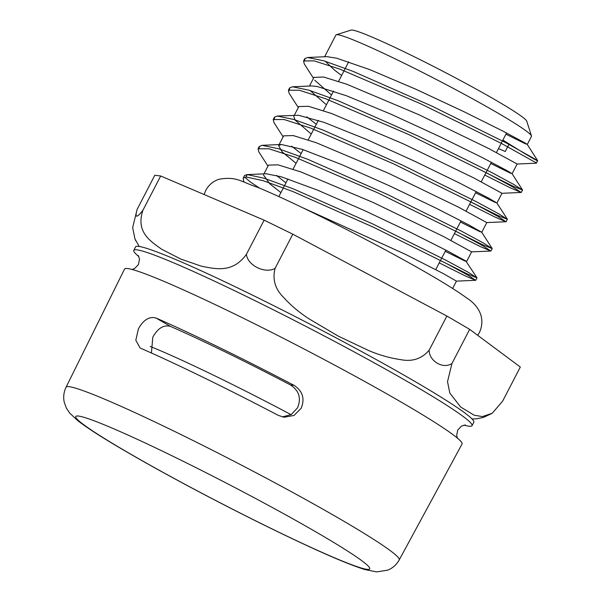 <?xml version="1.0" encoding="UTF-8"?>
<svg xmlns="http://www.w3.org/2000/svg" width="602" height="602" viewBox="0 0 602 602"><rect width="100%" height="100%" fill="white"/><g stroke="black" fill="none" stroke-linecap="round" stroke-linejoin="round"><path stroke-width="0.9" d="M243.682 181.104L243.2 178.079L246 176.958L247.219 174.595L244.562 175.453M243.675 181.104L244.254 182.113M512.106 173.752L517.156 164.007L488.824 148.581L418.691 114.636L346.744 84.22L323.583 77.003L313.935 77.41M314.695 80.171L331.491 95.003M496.928 203.024L501.978 193.287L473.646 177.861L403.513 143.916L331.567 113.5L308.405 106.283L298.833 106.554L294.295 115.306M306.787 116.871L316.313 124.283M486.792 222.574L458.461 207.133L388.343 173.195L316.381 142.772L293.234 135.563L283.662 135.841L279.117 144.585M291.609 146.151L301.135 153.563M471.614 251.854L443.283 236.413L373.165 202.475L301.211 172.052L278.064 164.85L268.484 165.114L263.939 173.865M276.423 175.423L285.958 182.842M456.444 281.119L442.989 273.421L405.439 254.33L302.768 207.773M498.456 148.634L505.251 151.508L509.142 143.991C528.782 156.181 538.271 161.712 537.609 160.576L505.718 142.636L431.988 106.14L352.907 71.307L324.064 60.885L307.637 57.499L304.785 58.62L304.77 60.11M536.465 163.127L537.609 160.576L536.277 163.187L517.103 164.022M536.382 162.939L500.894 143.125L420.55 103.725L339.889 69.125L314.146 60.877L303.566 60.983L304.281 63.947L313.484 78.283M484.76 175.047L510.662 188.012L521.189 192.459L513.16 187.162L488.952 174.091L408.434 134.427L325.825 98.818L299.284 90.225L288.396 90.262L289.095 93.22L298.306 107.562M469.583 204.319L495.499 217.299L506.026 221.747L497.982 216.442L473.766 203.363L393.264 163.706L310.64 128.091L284.114 119.512L273.225 119.55L273.94 122.53L283.128 136.842M454.412 233.599L480.366 246.602L490.856 251.026L482.796 245.714L458.589 232.643L378.086 192.986L295.469 157.378L268.943 148.792L258.047 148.822L258.777 151.817L267.958 166.122M439.234 262.878L465.18 275.874L475.67 280.299L468.582 275.543L447.083 263.842L373.737 227.36L293.016 191.594L263.187 180.69L246 176.958M259.673 188.17L250.229 181.902L245.435 177.733M485.987 172.684L512.723 186.048L522.528 190.059L514.055 184.611L491.668 172.503L417.946 135.954L338.234 100.782L309.104 90.232L292.489 86.771L289.622 87.9L289.592 89.397M470.809 201.963L497.545 215.328L507.358 219.339L498.9 213.906L476.521 201.798L402.821 165.257L323.101 130.085L293.949 119.52L277.311 116.043L274.452 117.187L274.422 118.669M455.631 231.243L482.383 244.615L492.188 248.618L483.677 243.155L461.26 231.04L387.522 194.484L307.825 159.319L278.696 148.777L262.096 145.323L259.274 146.459L259.244 147.934M440.453 260.515L467.205 273.887L477.002 277.891L468.514 272.443L446.248 260.403L372.916 224.027L293.4 188.9L264.12 178.237L247.219 174.595M509.149 143.991L502.896 140.063M280.901 192.602L269.824 183.851L263.413 174.873M246.91 174.61L266.174 173.767L281.134 176.747L317.517 190.127L364.804 210.723L412.129 233.132L448.573 251.516L465.828 260.997L476.972 277.778M465.143 261.14L445.232 251.312M296.079 163.323L281.992 151.742L278.598 145.594L281.352 144.488L302.257 149.356L341.605 164.549L389.81 185.973L435.78 208.029L468.935 224.967L481.743 232.282L492.158 248.506M480.321 231.86L460.41 222.033M311.249 134.043L295.063 120.069L293.776 116.321M277.311 116.043L298.532 115.268L324.117 122.387L366.054 139.22L414.725 161.246L458.912 182.722L488.463 198.035L496.913 203.002L507.336 219.226M495.506 202.588L475.58 192.753M326.427 104.763L310.045 90.526M292.489 86.771L311.746 85.935L317.164 86.485L346.632 95.816L390.781 114.109L439.452 136.496L481.449 157.16L507.117 170.675L512.084 173.715L522.498 189.946M510.692 173.308L490.758 163.473M341.605 75.483L334.403 69.99L325.223 61.246M307.637 57.499L326.901 56.656L336.676 58.191L369.756 69.614L415.689 89.156L463.909 111.679L503.317 131.304L524.876 142.87L527.254 144.435L537.669 160.659M525.862 144.029L505.936 134.193M324.644 56.754L335.901 35.036A110.136 6.757 27.4 0 1 336.277 34.766A110.136 6.757 27.4 0 1 436.796 79.72A110.136 6.757 27.4 0 1 531.468 135.939A110.136 6.757 27.4 0 1 531.461 136.406L527.277 144.472M142.983 210.143L160.689 175.987L264.127 220.151L246.421 254.307C232.432 273.835 214.628 268.68 201.331 266.182L180.788 259.063L161.652 249.243C151.057 241.537 135.33 232.372 142.983 210.143C136.624 218.391 134.667 218.15 137.105 209.421L132.658 227.631L134.983 239.024L135.864 240.928M137.105 209.421L154.812 175.265L160.689 175.987M429.166 350.198C421.754 358.875 412.137 361.998 400.307 359.567C389.78 358.062 379.17 355.022 368.469 350.454L338.219 336.104L309.368 319.052C299.57 312.739 291.075 305.62 283.873 297.704C275.174 289.231 272.247 279.448 275.091 268.341L292.798 234.178L446.872 316.035L429.166 350.198C429.166 361.245 443.17 369.425 451.959 363.503L469.665 329.347L520.316 367.039L502.61 401.195L492.195 413.296L482.375 416.584L474.195 415.214L460.635 407.012L449.822 393.068L447.512 381.676L451.959 363.503M446.872 316.035L469.665 329.347M275.091 268.341C265.166 274.121 247.542 265.497 246.421 254.307M264.127 220.151L292.798 234.178M531.468 135.939L526.75 121.16A99.119 6.088 -152.6 0 0 441.544 70.562A99.119 6.088 -152.6 0 0 351.079 30.1L336.277 34.766M151.426 353.005L152.795 337.21C157.844 328.173 163.736 324.568 170.479 326.397A168.462 10.339 27.4 0 1 290.457 384.934C299.089 390.6 301.452 398.231 297.538 407.825L291.202 414.552L282.413 416.915M170.479 326.397L156.001 318.014C149.319 316.216 143.449 319.835 138.385 328.865L135.811 340.258L140.07 347.926L140.86 348.325A188.765 11.588 27.4 0 1 278.395 415.425L284.204 417.239L294.017 415.433L301.15 408.269C305.056 398.674 302.701 391.044 294.085 385.378L290.457 384.934M66.069 387.199L124.539 269.086A190.074 11.664 27.4 0 1 298.667 346.188A190.074 11.664 27.4 0 1 462.043 444.035L399.231 559.898A187.628 11.513 -152.6 0 0 237.956 463.314A187.628 11.513 -152.6 0 0 66.069 387.199C63.707 392.226 63.12 397.305 64.301 402.445L66.363 408.081L69.727 413.13L77.959 420.806C87.764 428.376 103.995 438.73 126.653 451.876C146.399 463.352 168.831 475.768 193.964 489.133C235.856 511.331 274.369 530.543 309.496 546.774C334.388 558.257 352.915 565.865 365.098 569.605L376.634 571.9L387.778 570.139C392.662 568.145 396.485 564.729 399.231 559.898M156.001 318.014A189.389 11.626 27.4 0 1 294.085 385.378M138.859 256.595A190.465 11.694 27.4 0 1 133.81 250.372L135.518 246.918A190.533 11.694 27.4 0 1 310.06 324.207A190.533 11.694 27.4 0 1 473.834 422.288L471.998 425.667A190.465 11.694 27.4 0 1 463.999 425.132M133.81 250.372A190.465 11.694 27.4 0 1 308.292 327.631A190.465 11.694 27.4 0 1 471.998 425.667M291.059 414.635A156.941 9.632 -152.6 0 0 150.207 346.436M194.183 489.193A165.61 10.166 27.4 0 1 112.025 428.052A165.61 10.166 27.4 0 1 361.975 560.838A165.61 10.166 27.4 0 1 194.183 489.193M244.638 175.332L243.283 177.936M501.933 193.302L521.189 192.459M486.762 222.582L506.026 221.747M471.592 251.862L490.856 251.026M456.406 281.134L475.67 280.299M262.096 145.323L281.352 144.488M304.793 58.62L303.641 60.855M289.622 87.9L288.396 90.262M274.444 117.179L273.218 119.542M259.266 146.459L258.04 148.822M522.528 190.059L521.309 192.422M507.358 219.339L506.131 221.702M492.18 248.618L490.969 250.951M477.002 277.898L475.776 280.254M314.011 77.274L309.466 86.033M486.8 222.567L481.75 232.304M471.622 251.839L466.573 261.584M456.451 281.119L452.644 288.463M492.195 413.311L483.391 417.427L476.483 418.804L472.058 418.984M134.991 239.017L139.235 246.466M348.686 61.825L338.572 81.345M333.508 91.105L323.394 110.625M318.338 120.377L308.216 139.897M303.16 149.657L293.039 169.177M287.982 178.937L278.839 196.576M506.56 132.982L496.447 152.502M491.39 162.262L481.269 181.781M476.212 191.541L466.091 211.061M461.034 220.821L450.913 240.341M445.856 250.101L435.743 269.621M138.212 255.436L139.506 259.116L138.468 264.526L134.645 268.5L132.019 269.463M457.43 438.136L456.692 435.359L457.708 430.091L461.501 426.088L465.308 424.989M477.679 335.306L479.516 332.349C487.477 314.199 473.112 301.993 467.483 298.539C456.143 290.156 436.962 278.425 409.939 263.345C383.271 248.483 355.203 233.696 325.735 219C298.156 205.297 275.438 194.724 257.581 187.297C240.808 181.781 236.887 176.183 219.113 179.238C213.289 181.097 208.826 184.829 205.733 190.435L204.093 194.521"/></g></svg>
